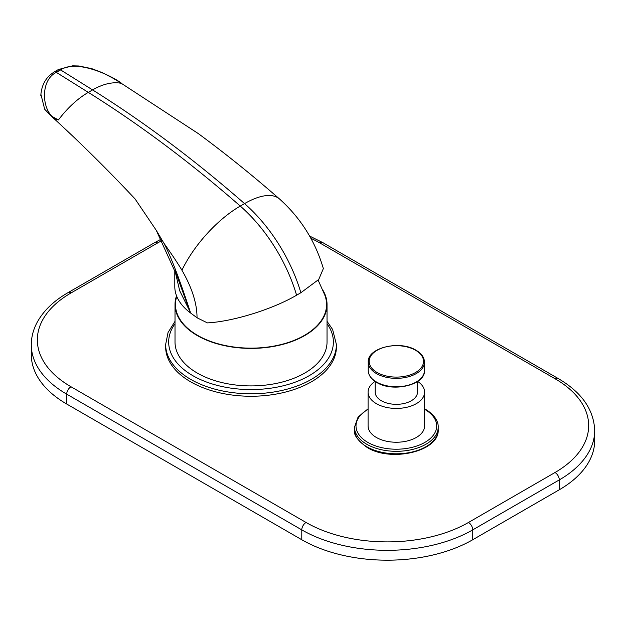 <?xml version="1.0" encoding="UTF-8"?>
<svg xmlns="http://www.w3.org/2000/svg" width="626" height="626" viewBox="0 0 626 626"><rect width="100%" height="100%" fill="white"/><g stroke="black" fill="none" stroke-linecap="round" stroke-linejoin="round"><path stroke-width="0.94" d="M161.751 240.697A114.848 66.301 0 0 0 157.533 243.013L70.981 292.984A114.848 66.301 0 0 0 70.981 386.751L306.051 522.475A6.041 3.49 120 0 0 301.779 529.878A120.888 69.791 0 0 0 472.74 529.878L472.74 539.745A120.888 69.791 180 0 1 301.779 539.745L66.708 404.028A120.888 69.791 180 0 1 31.3 354.676L31.3 344.801A120.888 69.791 0 0 0 66.708 394.153L301.779 529.878L301.779 539.745M472.74 539.745L559.292 489.775A120.888 69.791 180 0 0 594.7 440.422L594.7 430.555C593.871 409.6 581.656 392.228 558.04 378.433L322.969 242.716L309.588 236.049M336.405 346.96A85.379 49.29 180 0 1 283.695 392.502A85.379 49.29 180 0 1 190.656 381.821A85.379 49.29 180 0 1 165.647 346.96L165.647 344.496A85.379 49.29 0 0 0 190.656 379.348A85.379 49.29 0 0 0 283.695 390.037A85.379 49.29 0 0 0 336.405 344.496L336.405 346.96M424.6 425.93A28.256 16.315 180 0 1 407.158 441.001A28.256 16.315 180 0 1 376.359 437.464A28.256 16.315 180 0 1 368.088 425.93L368.088 392.119A28.256 16.315 0 0 0 376.359 403.653A28.256 16.315 180 0 0 407.158 407.19A28.256 16.315 180 0 0 424.6 392.119L424.6 425.93M417.644 381.398A28.256 16.315 180 0 1 424.6 392.119M375.044 381.398A28.256 16.315 0 0 0 368.088 392.119M417.503 381.5L417.503 392.119A21.159 12.215 180 0 1 404.443 403.402A21.159 12.215 180 0 1 381.383 400.757A21.159 12.215 180 0 1 375.185 392.119L375.185 381.5M176.532 295.816A76.012 43.883 0 0 0 175.014 304.518L175.014 342.031A76.012 43.883 0 0 0 197.276 373.057A76.012 43.883 0 0 0 280.112 382.572A76.012 43.883 0 0 0 327.038 342.031L327.038 304.518A76.012 43.883 0 0 0 322.617 289.768M175.014 304.518A76.012 43.883 0 0 0 197.276 335.552A76.012 43.883 0 0 0 280.112 345.059A76.012 43.883 0 0 0 327.038 304.518M318.125 280.112L324.698 294.854A75.558 43.624 180 0 1 287.545 342.712A75.558 43.624 180 0 1 197.597 335.364A75.558 43.624 180 0 1 176.775 296.442M197.221 317.875A45.448 26.245 -120 0 0 197.026 317.288L197.221 317.875L207.386 322.883C232.872 321.615 272.756 309.228 296.591 295.206L300.871 292.733L318.728 279.478L323.36 268.577C315.246 241.12 300.629 217.918 279.509 198.974C252.802 175.609 225.72 153.8 198.254 133.557L114.769 79.048M197.026 317.288C196.955 303.274 191.924 287.592 181.931 270.229C177.776 263.28 171.767 254.273 163.902 243.201L156.289 230.36L135.067 198.935C107.649 169.709 79.604 141.992 50.917 115.787M197.026 317.758L190.492 312.93A74.048 42.748 180 0 1 174.795 286.614L174.795 270.275M110.747 76.873L121.702 83.422C112.054 75.762 76.458 58.836 60.62 69.924L92.585 89.909A1032.337 596.022 60 0 1 244.547 203.606A117.985 68.117 60 0 1 300.871 292.733M40.901 94.268L44.665 109.221L50.917 115.794L58.421 119.965A72.53 40.103 -58 0 1 88.313 92.382L92.585 89.909A72.53 40.103 122 0 1 121.702 83.422M296.591 295.206A117.985 68.117 -120 0 0 240.274 206.071A1032.337 596.022 -120 0 0 88.313 92.382L56.348 72.389C38.538 80.731 42.059 116.178 58.421 119.965M175.037 270.909L179.693 290.754L190.492 312.585C179.49 278.977 170.624 255.854 163.902 243.201M190.492 312.93L176.743 275.346M306.051 522.475A114.848 66.301 0 0 0 468.467 522.475A6.041 3.49 60 0 1 472.74 529.878L559.292 479.907L559.292 489.775M468.467 522.475L555.019 472.505A114.848 66.301 0 0 0 555.019 378.73L319.949 243.013A114.848 66.301 0 0 0 310.848 238.295M157.533 243.013A6.041 3.49 -120 0 0 154.512 242.716L67.96 292.686C53.531 301.012 43.163 311.091 36.848 322.914C33.178 329.965 31.323 337.257 31.3 344.801M70.981 292.984A6.041 3.49 -120 0 0 67.96 292.686M70.981 386.751A6.041 3.49 120 0 0 66.708 394.153L66.708 404.028M319.949 243.013A6.041 3.49 -60 0 1 322.969 242.716M555.019 378.73A6.041 3.49 -60 0 1 558.04 378.433M555.019 472.505A6.041 3.49 60 0 1 559.292 479.907A120.888 69.791 0 0 0 594.7 430.555M366.75 446.714A41.856 24.164 0 0 0 412.362 451.956A41.856 24.164 0 0 0 438.2 429.632C439.742 451.338 391.007 462.614 367.063 447.41C357.532 440.469 353.338 434.546 354.488 429.632A41.856 24.164 0 0 0 366.75 446.714M368.088 408.809L358.095 417.018L354.488 427.159A41.856 24.164 0 0 0 366.75 444.249A41.856 24.164 0 0 0 412.362 449.484A41.856 24.164 0 0 0 438.2 427.159C438.45 423.019 436.212 415.805 425.625 409.381L424.6 408.809M368.088 409.302A40.346 23.295 0 0 0 367.814 442.394A40.346 23.295 0 0 0 424.874 442.394A40.346 23.295 0 0 0 424.874 409.459A40.346 23.295 0 0 0 424.6 409.302M424.451 370.529C425.57 384.967 392.768 392.674 376.656 382.416C371.195 379.192 368.385 375.232 368.237 370.529A28.107 16.229 0 0 0 376.469 382.001A28.107 16.229 0 0 0 407.103 385.522A28.107 16.229 0 0 0 424.451 370.529L424.451 362.125C424.303 357.423 421.494 353.463 416.032 350.239C399.92 339.981 367.118 347.68 368.237 362.125A28.107 16.229 0 0 0 376.469 373.597A28.107 16.229 0 0 0 407.103 377.118A28.107 16.229 0 0 0 424.451 362.125M377.102 372.493A27.215 15.713 0 0 0 415.586 372.493A27.215 15.713 0 0 0 415.586 350.278A27.215 15.713 0 0 0 377.102 350.278A27.215 15.713 0 0 0 377.102 372.493M175.014 323.728A82.358 47.545 0 0 0 192.792 375.647A82.358 47.545 0 0 0 296.865 381.531A82.358 47.545 0 0 0 327.038 323.728M181.931 270.229A72.53 30.095 -48.8 0 1 240.274 206.071L244.547 203.606A72.53 30.095 -48.8 0 1 279.509 198.974M57.146 70.214A4.531 2.614 -120 0 1 59.548 70.519L60.62 69.924A4.531 2.527 -118.1 0 0 58.351 69.549L54.978 71.466A4.531 2.614 -120 0 1 57.381 71.771L56.348 72.389A4.531 2.707 -121.9 0 0 53.813 72.162L54.978 71.466M59.548 70.519L57.381 71.771M161.007 239.226L154.512 242.716M354.488 427.159L354.488 429.632M438.2 427.159L438.2 429.632M368.237 362.125L368.237 370.529M175.014 321.326L168.05 332.492L165.647 344.496M336.405 344.496L332.625 329.503L327.038 321.326M58.374 69.533L72.671 65.816L78.946 65.98L91.826 68.672L102.234 72.647L114.769 79.064M40.807 95.449C41.433 86.865 44.477 80.081 49.939 75.097L53.813 72.162M177.025 276.082L156.289 230.36"/></g></svg>
